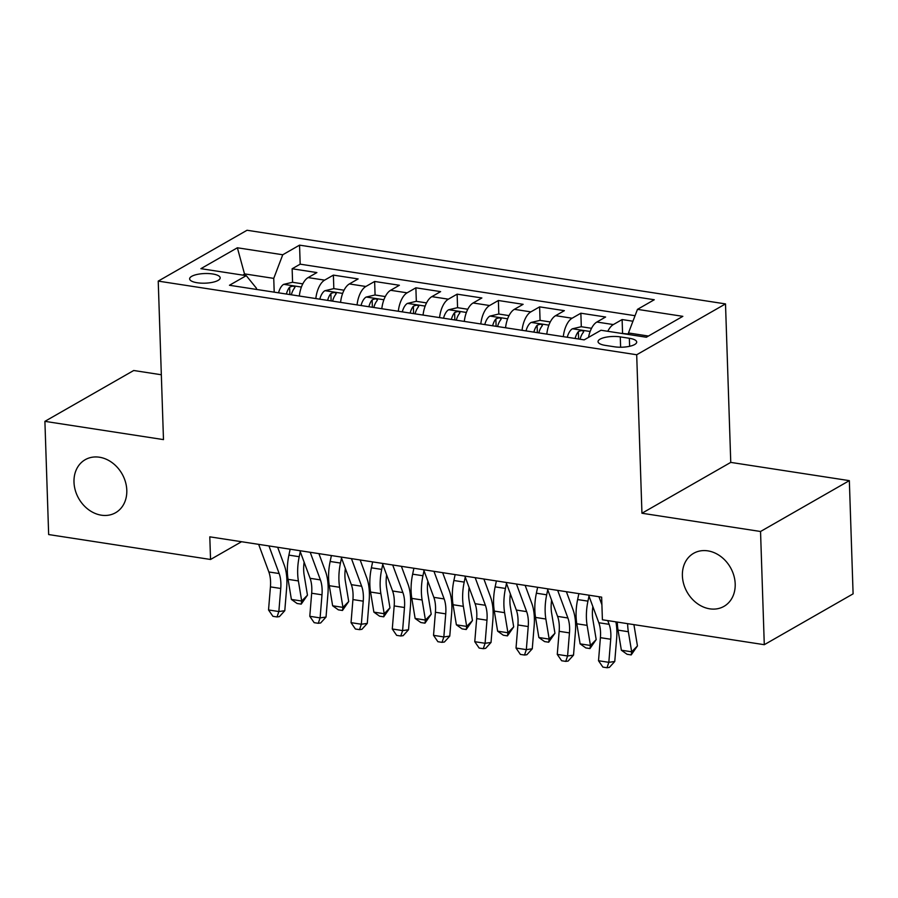 <?xml version="1.0" encoding="UTF-8"?>
<svg xmlns="http://www.w3.org/2000/svg" width="898" height="898" viewBox="0 0 898 898"><rect width="100%" height="100%" fill="white"/><g stroke="black" fill="none" stroke-linecap="round" stroke-linejoin="round"><path stroke-width="1.35" d="M126.798 490.274A30.554 24.908 60.2 0 1 115.584 512.724A30.554 24.908 60.2 0 1 88.644 509.738A30.554 24.908 60.2 0 1 73.995 482.147A30.554 24.908 60.2 0 1 85.22 459.686A30.554 24.908 60.2 0 1 112.149 462.672A30.554 24.908 60.2 0 1 126.798 490.274M735.193 583.902A30.554 24.908 60.2 0 1 723.979 606.363A30.554 24.908 60.2 0 1 697.039 603.377A30.554 24.908 60.2 0 1 682.39 575.775A30.554 24.908 60.2 0 1 693.604 553.325A30.554 24.908 60.2 0 1 720.544 556.311A30.554 24.908 60.2 0 1 735.193 583.902M197.223 282.758A15.277 4.816 -1.9 0 0 212.59 282.298A15.277 4.816 -1.9 0 0 220.178 277.852A15.277 4.816 -1.9 0 0 212.59 273.957A15.277 4.816 -1.9 0 0 197.223 274.418A15.277 4.816 -1.9 0 0 189.635 278.863A15.277 4.816 -1.9 0 0 197.223 282.758M161.337 374.758L133.712 370.504L44.9 421.353L48.66 534.557L210.547 559.476L241.562 541.719M725.505 303.906L247.04 230.258L158.228 281.108L636.693 354.755L725.505 303.906L730.759 462.391L641.947 513.241L760.539 531.493L849.34 480.643L730.759 462.391M849.34 480.643L853.1 593.847L764.288 644.697L760.539 531.493M632.944 321.226L622.112 319.553L622.561 333.079M588.516 337.39A19.094 9.283 -81.3 0 1 596.856 322.034L605.611 317.016L580.86 313.211L581.309 326.737M546.803 334.123A19.094 9.283 98.7 0 1 555.604 315.681L564.371 310.663L539.619 306.858L540.068 320.384M505.563 327.77A19.094 9.283 98.7 0 1 514.363 309.339L523.119 304.321L498.368 300.504L498.817 314.031M464.311 321.417A19.094 9.283 98.7 0 1 473.111 302.985L481.867 297.968L457.127 294.162L457.576 307.688M423.07 315.075A19.094 9.283 98.7 0 1 431.859 296.643L440.626 291.626L415.875 287.809L416.324 301.335M381.818 308.721A19.094 9.283 98.7 0 1 390.619 290.29L399.374 285.272L374.634 281.467L375.083 294.993M340.578 302.379A19.094 9.283 98.7 0 1 349.367 283.936L358.134 278.93L333.382 275.114L333.832 288.64M764.288 644.697L602.401 619.777L601.649 597.136L209.795 536.836L210.547 559.476M629.352 338.277L620.282 336.885A14.806 4.67 -1.9 0 0 605.398 337.322A14.806 4.67 -1.9 0 0 598.046 341.633A14.806 4.67 -1.9 0 0 605.398 345.404L614.468 346.796A14.806 4.67 -1.9 0 0 629.352 346.359A14.806 4.67 -1.9 0 0 636.704 342.048A14.806 4.67 -1.9 0 0 629.352 338.277L629.621 346.291M256.502 289.437L256.458 288.269L246.265 275.652L229.461 285.272L584.183 339.871L600.986 330.251L646.358 337.233L682.839 316.343L637.468 309.361L654.272 299.741L299.55 245.143L282.747 254.763L273.744 278.38L244.873 273.935L242.797 275.125M246.265 275.652L200.894 268.67L237.375 247.781L282.747 254.763M607.8 331.295A19.094 9.283 -81.3 0 1 613.356 324.571L622.112 319.553M635.054 315.703L300.179 264.169L292.131 268.771L292.58 282.298M299.326 296.026A19.094 9.283 98.7 0 1 308.126 277.594L316.882 272.577L292.131 268.771M315.827 298.563A19.094 9.283 -81.3 0 1 324.627 280.131L333.382 275.114M357.067 304.916A19.094 9.283 -81.3 0 1 365.868 286.484L374.634 281.467M398.319 311.269A19.094 9.283 -81.3 0 1 407.12 292.827L415.875 287.809M439.571 317.611A19.094 9.283 -81.3 0 1 448.36 299.18L457.127 294.162M480.812 323.965A19.094 9.283 -81.3 0 1 489.612 305.522L498.368 300.504M522.064 330.307A19.094 9.283 -81.3 0 1 530.853 311.875L539.619 306.858M563.304 336.66A19.094 9.283 -81.3 0 1 572.105 318.218L580.86 313.211M648.435 336.043L628.465 332.967L637.468 309.361M628.521 334.483L628.465 332.967M44.9 421.353L163.481 439.605L158.228 281.108M641.947 513.241L636.693 354.755M244.918 275.45L237.375 247.781M274.204 292.164L273.744 278.38M300.179 264.169L299.55 245.143M607.755 620.608L609.136 624.323A23.876 11.595 -81.3 0 1 610.719 639.253L608.833 662.331L614.76 661.489L616.657 638.422A35.808 17.399 98.7 0 0 615.882 621.854M588.617 595.138L598.82 622.741A23.876 11.595 -81.3 0 1 600.403 637.67L598.517 660.737L608.833 662.331L607.014 667.742L602.884 667.102L598.517 660.737M614.76 661.489L609.383 667.405L607.014 667.742M598.932 596.721L601.896 604.747M628.499 334L621.225 333.36M633.943 624.638A23.876 11.595 98.7 0 0 634.123 625.85L637.445 645.943L631.193 654.911L627.073 654.283L621.371 650.219L618.037 630.127A35.808 17.399 -81.3 0 1 617.319 622.078M621.371 650.219L631.676 651.802L628.353 631.721A35.808 17.399 -81.3 0 1 627.635 623.661M631.193 654.911L631.676 651.802L637.445 645.943M557.68 590.379L567.884 617.981A23.876 11.595 -81.3 0 1 569.467 632.899L567.581 655.978L573.519 655.147L575.405 632.069A35.808 17.399 98.7 0 0 573.025 609.686L566.391 591.715M547.376 588.785L557.579 616.387A23.876 11.595 -81.3 0 1 559.162 631.316L557.265 654.395L567.581 655.978L565.762 661.388L561.643 660.748L557.265 654.395M573.519 655.147L568.142 661.051L565.762 661.388M516.44 584.026L526.643 611.628A23.876 11.595 -81.3 0 1 528.226 626.557L526.329 649.636L532.267 648.794L534.164 625.726A35.808 17.399 98.7 0 0 531.784 603.333L525.139 585.361M506.124 582.443L516.328 610.045A23.876 11.595 -81.3 0 1 517.91 624.963L516.024 648.042L526.329 649.636L524.522 655.035L520.391 654.406L516.024 648.042M532.267 648.794L526.89 654.709L524.522 655.035M475.188 577.683L485.391 605.286A23.876 11.595 -81.3 0 1 486.974 620.204L485.088 643.282L491.026 642.452L492.912 619.373A35.808 17.399 98.7 0 0 490.533 596.99L483.887 579.019M464.883 576.089L475.076 603.692A23.876 11.595 -81.3 0 1 476.67 618.621L474.773 641.7L485.088 643.282L483.27 648.693L479.15 648.053L474.773 641.7M491.026 642.452L485.65 648.356L483.27 648.693M433.947 571.33L444.151 598.932A23.876 11.595 -81.3 0 1 445.734 613.862L443.837 636.929L449.775 636.098L451.66 613.02A35.808 17.399 98.7 0 0 449.292 590.637L442.647 572.666M423.632 569.747L433.835 597.35A23.876 11.595 -81.3 0 1 435.418 612.268L433.532 635.346L443.837 636.929L442.029 642.339L437.898 641.711L433.532 635.346M449.775 636.098L444.398 642.014L442.029 642.339M591.535 328.309L581.231 326.715L572.307 328.836A12.651 6.151 98.7 0 0 567.278 337.266M580.063 339.242A12.651 6.151 -81.3 0 1 583.307 332.395C583.487 330.341 581.837 330.082 578.357 331.631A12.651 6.151 98.7 0 0 575.113 338.479M583.307 332.395L583.689 331.564M578.233 338.95A6.443 3.132 -81.3 0 1 578.581 338.142L578.357 331.631M592.86 606.599A23.876 11.595 98.7 0 0 592.871 619.508L596.193 639.589L589.952 648.569L585.822 647.929L580.119 643.866L576.797 623.784A35.808 17.399 -81.3 0 1 577.627 599.561L578.873 593.634M580.119 643.866L590.435 645.46L587.112 625.367A35.808 17.399 -81.3 0 1 587.943 601.144L588.998 596.149M589.952 648.569L590.435 645.46L596.193 639.589M550.283 321.955L539.99 320.373L531.055 322.483A12.651 6.151 98.7 0 0 526.026 330.924M546.927 333.113A12.651 6.151 98.7 0 0 546.658 334.09M538.822 332.889A12.651 6.151 -81.3 0 1 542.066 326.041C542.246 323.987 540.596 323.74 537.116 325.278A12.651 6.151 98.7 0 0 533.872 332.125M542.066 326.041L542.437 325.222M536.982 332.608A6.443 3.132 -81.3 0 1 537.33 331.8L537.116 325.278M551.608 600.257A23.876 11.595 98.7 0 0 551.63 613.154L554.953 633.247L548.7 642.216L544.581 641.587L538.867 637.524L535.545 617.431A35.808 17.399 -81.3 0 1 536.375 593.208L537.633 587.292M538.867 637.524L549.183 639.107L545.861 619.025A35.808 17.399 -81.3 0 1 546.691 594.802L547.746 589.795M548.7 642.216L549.183 639.107L554.953 633.247M509.043 315.613L498.738 314.019L489.814 316.141A12.651 6.151 98.7 0 0 484.785 324.571M505.686 326.771A12.651 6.151 98.7 0 0 505.406 327.748M497.571 326.535A12.651 6.151 -81.3 0 1 500.815 319.699C500.994 317.645 499.344 317.387 495.864 318.936A12.651 6.151 98.7 0 0 492.62 325.783M500.815 319.699L501.196 318.869M495.73 326.255A6.443 3.132 -81.3 0 1 496.089 325.446L495.864 318.936M510.367 593.904A23.876 11.595 98.7 0 0 510.378 606.812L513.701 626.894L507.46 635.874L503.329 635.234L497.627 631.171L494.304 611.089A35.808 17.399 -81.3 0 1 495.135 586.865L496.381 580.939M497.627 631.171L507.931 632.764L504.609 612.672A35.808 17.399 -81.3 0 1 505.451 588.448L506.494 583.453M507.46 635.874L507.931 632.764L513.701 626.894M467.791 309.26L457.486 307.677L448.562 309.788A12.651 6.151 98.7 0 0 443.533 318.229M464.434 320.418A12.651 6.151 98.7 0 0 464.165 321.394M456.319 320.193A12.651 6.151 -81.3 0 1 459.574 313.346C459.742 311.292 458.103 311.034 454.624 312.583A12.651 6.151 98.7 0 0 451.368 319.43M459.574 313.346L459.944 312.515M454.489 319.913A6.443 3.132 -81.3 0 1 454.837 319.104L454.624 312.583M469.115 587.561A23.876 11.595 98.7 0 0 469.138 600.459L472.46 620.552L466.208 629.52L462.088 628.881L456.375 624.828L453.052 604.736A35.808 17.399 -81.3 0 1 453.883 580.512L455.14 574.597M456.375 624.828L466.691 626.411L463.368 606.33A35.808 17.399 -81.3 0 1 464.199 582.095L465.254 577.1M466.208 629.52L466.691 626.411L472.46 620.552M392.695 564.977L402.899 592.59A23.876 11.595 -81.3 0 1 404.482 607.508L402.596 630.587L408.523 629.756L410.42 606.678A35.808 17.399 98.7 0 0 408.04 584.295L401.395 566.324M382.38 563.394L392.583 590.996A23.876 11.595 -81.3 0 1 394.177 605.925L392.28 628.993L402.596 630.587L400.777 635.997L396.647 635.357L392.28 628.993M408.523 629.756L403.146 635.661L400.777 635.997M426.55 302.907L416.245 301.324L407.322 303.445A12.651 6.151 98.7 0 0 402.293 311.875M423.194 314.076A12.651 6.151 98.7 0 0 422.913 315.052M415.078 313.84A12.651 6.151 -81.3 0 1 418.322 307.004C418.502 304.95 416.852 304.691 413.372 306.24A12.651 6.151 98.7 0 0 410.128 313.076M418.322 307.004L418.704 306.173M413.237 313.559A6.443 3.132 -81.3 0 1 413.585 312.751L413.372 306.24M427.875 581.208A23.876 11.595 98.7 0 0 427.886 594.117L431.208 614.198L424.967 623.167L420.836 622.538L415.134 618.475L411.812 598.394A35.808 17.399 -81.3 0 1 412.642 574.17L413.888 568.243M415.134 618.475L425.439 620.069L422.116 599.976A35.808 17.399 -81.3 0 1 422.947 575.753L424.002 570.758M424.967 623.167L425.439 620.069L431.208 614.198M351.444 558.635L361.647 586.237A23.876 11.595 -81.3 0 1 363.241 601.166L361.344 624.233L367.282 623.403L369.168 600.324A35.808 17.399 98.7 0 0 366.788 577.942L360.154 559.97M341.139 557.052L351.343 584.654A23.876 11.595 -81.3 0 1 352.925 599.572L351.039 622.651L361.344 624.233L359.526 629.644L355.406 629.015L351.039 622.651M367.282 623.403L361.905 629.318L359.526 629.644M385.298 296.565L374.994 294.982L366.07 297.092A12.651 6.151 98.7 0 0 361.041 305.522M381.942 307.722A12.651 6.151 98.7 0 0 381.661 308.699M373.826 307.498A12.651 6.151 -81.3 0 1 377.081 300.65C377.25 298.596 375.6 298.338 372.131 299.887A12.651 6.151 98.7 0 0 368.876 306.734M377.081 300.65L377.452 299.82M371.996 307.217A6.443 3.132 -81.3 0 1 372.344 306.409L372.131 299.887M386.623 574.866A23.876 11.595 98.7 0 0 386.634 587.763L389.968 607.856L383.715 616.825L379.596 616.185L373.882 612.133L370.56 592.04A35.808 17.399 -81.3 0 1 371.39 567.817L372.636 561.901M373.882 612.133L384.198 613.716L380.875 593.623A35.808 17.399 -81.3 0 1 381.706 569.399L382.761 564.404M383.715 616.825L384.198 613.716L389.968 607.856M310.203 552.281L320.406 579.895A23.876 11.595 -81.3 0 1 321.989 594.813L320.103 617.891L326.03 617.049L327.927 593.982A35.808 17.399 98.7 0 0 325.547 571.588L318.902 553.628M299.887 550.699L310.091 578.301A23.876 11.595 -81.3 0 1 311.673 593.23L309.788 616.297L320.103 617.891L318.285 623.302L314.154 622.662L309.788 616.297M326.03 617.049L320.653 622.965L318.285 623.302M344.046 290.211L333.753 288.628L324.829 290.75A12.651 6.151 98.7 0 0 319.8 299.18M340.69 301.38A12.651 6.151 98.7 0 0 340.421 302.357M332.586 301.144A12.651 6.151 -81.3 0 1 335.83 294.297C336.009 292.243 334.359 291.996 330.879 293.545A12.651 6.151 98.7 0 0 327.635 300.381M335.83 294.297L336.211 293.478M330.745 300.864A6.443 3.132 -81.3 0 1 331.093 300.055L330.879 293.545M345.371 568.513A23.876 11.595 98.7 0 0 345.393 581.41L348.716 601.503L342.464 610.472L338.344 609.843L332.642 605.78L329.308 585.698A35.808 17.399 -81.3 0 1 330.15 561.463L331.396 555.548M332.642 605.78L342.946 607.374L339.624 587.281A35.808 17.399 -81.3 0 1 340.454 563.057L341.509 558.062M342.464 610.472L342.946 607.374L348.716 601.503M268.951 545.939L279.155 573.541A23.876 11.595 -81.3 0 1 280.748 588.471L278.851 611.538L284.789 610.707L286.675 587.629A35.808 17.399 98.7 0 0 284.296 565.246L277.662 547.275M258.646 544.345L268.85 571.959A23.876 11.595 -81.3 0 1 270.433 586.877L268.536 609.955L278.851 611.538L277.033 616.948L272.913 616.32L268.536 609.955M284.789 610.707L279.413 616.612L277.033 616.948M302.806 283.869L292.501 282.286L283.577 284.397A12.651 6.151 98.7 0 0 278.548 292.827M299.449 295.027A12.651 6.151 98.7 0 0 299.169 296.003M291.334 294.802A12.651 6.151 -81.3 0 1 294.578 287.955C294.757 285.901 293.107 285.643 289.627 287.192A12.651 6.151 98.7 0 0 286.383 294.039M294.578 287.955L294.959 287.124M289.504 294.522A6.443 3.132 -81.3 0 1 289.852 293.713L289.627 287.192M304.13 562.17A23.876 11.595 98.7 0 0 304.141 575.068L307.464 595.161L301.223 604.13L297.092 603.49L291.39 599.437L288.067 579.345A35.808 17.399 -81.3 0 1 288.898 555.121L290.144 549.194M291.39 599.437L301.706 601.02L298.383 580.927A35.808 17.399 -81.3 0 1 299.214 556.704L300.269 551.709M301.223 604.13L301.706 601.02L307.464 595.161M596.856 322.034L613.356 324.571M308.126 277.594L324.627 280.131M349.367 283.936L365.868 286.484M390.619 290.29L407.12 292.827M431.859 296.643L448.36 299.18M473.111 302.985L489.612 305.522M514.363 309.339L530.853 311.875M555.604 315.681L572.105 318.218M620.619 347.234L620.282 336.885M609.136 624.323L598.82 622.741M610.719 639.253L600.403 637.67M618.037 630.127L628.353 631.721M567.884 617.981L557.579 616.387M569.467 632.899L559.162 631.316M526.643 611.628L516.328 610.045M528.226 626.557L517.91 624.963M485.391 605.286L475.076 603.692M486.974 620.204L476.67 618.621M444.151 598.932L433.835 597.35M445.734 613.862L435.418 612.268M590.143 331.485L572.531 328.78M576.797 623.784L587.112 625.367M577.627 599.561L587.943 601.144M548.891 325.143L531.279 322.427M535.545 617.431L545.861 619.025M536.375 593.208L546.691 594.802M507.651 318.79L490.039 316.085M494.304 611.089L504.609 612.672M495.135 586.865L505.451 588.448M466.399 312.448L448.787 309.731M453.052 604.736L463.368 606.33M453.883 580.512L464.199 582.095M402.899 592.59L392.583 590.996M404.482 607.508L394.177 605.925M425.147 306.095L407.546 303.389M411.812 598.394L422.116 599.976M412.642 574.17L422.947 575.753M361.647 586.237L351.343 584.654M363.241 601.166L352.925 599.572M383.906 299.752L366.294 297.036M370.56 592.04L380.875 593.623M371.39 567.817L381.706 569.399M320.406 579.895L310.091 578.301M321.989 594.813L311.673 593.23M342.654 293.399L325.042 290.694M329.308 585.698L339.624 587.281M330.15 561.463L340.454 563.057M279.155 573.541L268.85 571.959M280.748 588.471L270.433 586.877M301.414 287.057L283.802 284.34M288.067 579.345L298.383 580.927M288.898 555.121L299.214 556.704"/></g></svg>
